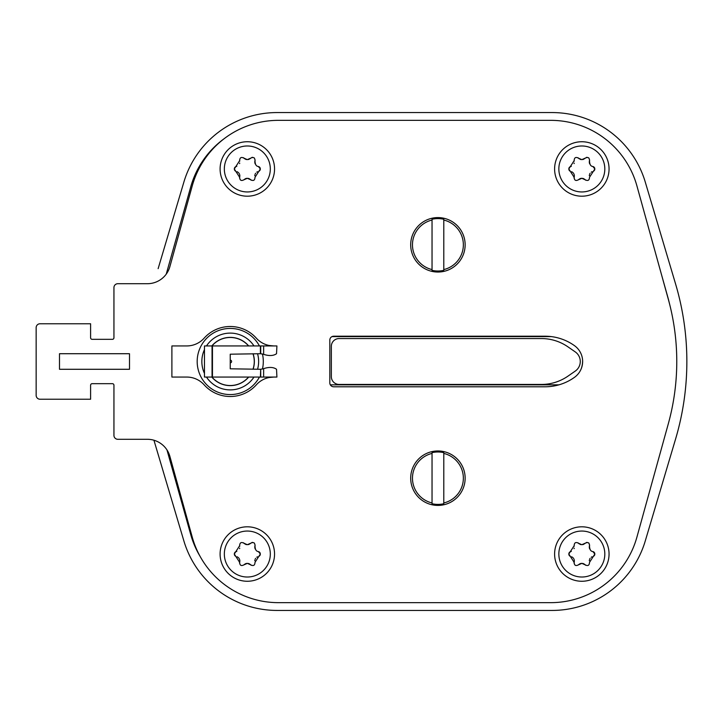 <?xml version="1.0" encoding="UTF-8"?>
<svg xmlns="http://www.w3.org/2000/svg" width="723" height="723" viewBox="0 0 723 723"><rect width="100%" height="100%" fill="white"/><g stroke="black" fill="none" stroke-linecap="round" stroke-linejoin="round"><path stroke-width="1.08" d="M158.129 268.667L183.868 182.097A97.243 97.243 0 0 1 277.072 112.562L552.083 112.562A97.243 97.243 0 0 1 645.287 182.097L675.562 283.904A272.273 272.273 0 0 1 675.562 439.096L645.287 540.903A97.243 97.243 0 0 1 552.083 610.438L277.072 610.438A97.243 97.243 0 0 1 183.868 540.903L153.936 440.226A23.335 23.335 0 0 0 147.393 439.295L117.831 439.295A3.886 3.886 0 0 1 113.945 435.4L113.945 385.223A1.554 1.554 0 0 0 112.39 383.669L92.164 383.669A1.554 1.554 0 0 0 90.601 385.223L90.601 399.232L40.036 399.232A3.886 3.886 0 0 1 36.15 395.336L36.15 327.664A3.886 3.886 0 0 1 40.036 323.768L90.601 323.768L90.601 337.777A1.554 1.554 0 0 0 92.164 339.331L112.39 339.331A1.554 1.554 0 0 0 113.945 337.777L113.945 287.6A3.886 3.886 0 0 1 117.831 283.705L147.393 283.705A23.335 23.335 0 0 0 169.887 266.597L192.228 185.928A89.462 89.462 0 0 1 278.445 120.343L550.718 120.343A89.462 89.462 0 0 1 636.927 185.928L668.305 299.214A233.375 233.375 0 0 1 668.305 423.786L636.927 537.072A89.462 89.462 0 0 1 550.718 602.657L278.445 602.657A89.462 89.462 0 0 1 192.228 537.072L169.887 456.403A23.335 23.335 0 0 0 147.393 439.295M158.798 456.602L153.936 440.226M166.236 274.144L190.755 186.796A89.462 89.462 0 0 1 223.985 138.825M660.958 272.698L667.374 295.544A241.157 241.157 0 0 1 669.742 304.663M200 556.213A89.462 89.462 0 0 1 190.755 534.649L166.968 449.923M558.96 384.835A24.112 24.112 0 0 1 558.49 384.835L330.339 384.835M581.193 368.857A24.112 24.112 0 0 0 582.602 360.343M332.011 336.611L551.315 336.611M333.701 336.213L545.052 336.213A50.565 50.565 0 0 1 574.532 345.702A19.449 19.449 0 0 1 574.532 377.298A50.565 50.565 0 0 1 545.052 386.787L333.701 386.787A3.886 3.886 0 0 1 329.815 382.892L329.815 340.108A3.886 3.886 0 0 1 333.701 336.213M129.498 353.719L129.498 369.281L59.485 369.281L59.485 353.719L129.498 353.719M90.601 323.768L40.036 323.768M90.601 337.777A1.554 1.554 0 0 0 92.164 339.331M112.39 339.331A1.554 1.554 0 0 0 113.945 337.777M147.393 283.705L117.831 283.705M112.39 383.669A1.554 1.554 0 0 1 113.945 385.223L113.945 435.4M92.164 383.669A1.554 1.554 0 0 0 90.601 385.223M36.15 327.664L36.15 395.336M437.912 505.413A27.23 27.23 0 0 0 465.142 478.192A27.23 27.23 0 0 0 437.912 450.962A27.23 27.23 0 0 0 410.691 478.192A27.23 27.23 0 0 0 437.912 505.413M443.786 503.732L443.786 502.955L443.786 503.732A26.209 26.209 0 0 1 432.038 503.732L432.038 502.955L432.038 503.732M432.038 452.652L432.038 453.42L432.038 452.652A26.209 26.209 0 0 1 443.786 452.652L443.786 453.42L443.786 452.652M443.786 453.42A25.459 25.459 0 0 1 443.786 502.955L443.786 453.42M432.038 502.955A25.459 25.459 0 0 1 432.038 453.42L432.038 502.955M437.912 272.038A27.23 27.23 0 0 0 465.142 244.808A27.23 27.23 0 0 0 437.912 217.587A27.23 27.23 0 0 0 410.691 244.808A27.23 27.23 0 0 0 437.912 272.038M443.786 270.348L443.786 269.58L443.786 270.348A26.209 26.209 0 0 1 432.038 270.348L432.038 269.58L432.038 270.348M432.038 219.268L432.038 220.045L432.038 219.268A26.209 26.209 0 0 1 443.786 219.268L443.786 220.045L443.786 219.268M443.786 220.045A25.459 25.459 0 0 1 443.786 269.58L443.786 220.045M432.038 269.58A25.459 25.459 0 0 1 432.038 220.045L432.038 269.58M558.843 168.965A22.982 22.982 0 0 1 581.726 145.983A22.982 22.982 0 0 1 604.817 168.965A22.982 22.982 0 0 1 581.934 191.947A22.982 22.982 0 0 1 558.852 169.164A22.982 22.982 0 0 1 558.843 168.965M554.604 168.965A27.23 27.23 0 0 1 581.834 141.735A27.23 27.23 0 0 1 609.055 168.965A27.23 27.23 0 0 1 581.834 196.195A27.23 27.23 0 0 1 554.604 168.965A27.23 27.23 0 0 1 581.834 141.735A27.23 27.23 0 0 1 609.055 168.965M579.033 179.25A4.591 4.591 0 0 0 578.463 179.774L581.834 178.301L585.196 179.774C587.935 181.193 589.362 180.361 589.507 177.289L594.857 168.965L592.878 166.48C590.709 166.353 589.579 164.41 589.507 160.642C589.426 157.623 587.989 156.801 585.196 158.156L581.834 159.629L578.463 158.156A4.591 4.591 0 0 0 579.213 158.807M578.463 179.774C575.725 181.193 574.297 180.361 574.152 177.289A4.591 4.591 0 0 0 574.324 176.52M574.279 161.13A4.591 4.591 0 0 0 574.152 160.642L568.802 168.965L574.152 177.289A2.549 2.549 0 0 0 574.044 177.966M574.152 160.642C574.297 157.569 575.734 156.737 578.463 158.156A2.549 2.549 0 0 0 577.93 157.713M593.529 166.724A2.549 2.549 0 0 1 594.035 167.085M594.478 167.628A2.549 2.549 0 0 1 594.758 168.26M594.776 169.607A2.549 2.549 0 0 1 594.523 170.239M594.08 170.8A2.549 2.549 0 0 1 593.556 171.188M592.047 171.722A4.591 4.591 0 0 0 591.287 172.146M590.149 173.267A4.591 4.591 0 0 0 589.688 174.071M589.426 174.876A4.591 4.591 0 0 0 589.308 175.698M585.738 180.217A2.549 2.549 0 0 1 585.196 179.774A4.591 4.591 0 0 0 584.627 179.25M583.985 178.834A4.591 4.591 0 0 0 583.416 178.581M583.289 178.536A4.591 4.591 0 0 0 582.566 178.355M581.834 178.301A4.591 4.591 0 0 0 581.274 178.337M581.102 178.355A4.591 4.591 0 0 0 580.506 178.491M580.37 178.536A4.591 4.591 0 0 0 579.674 178.834M574.36 175.761A4.591 4.591 0 0 0 574.279 175.038M574.089 174.37A4.591 4.591 0 0 0 573.764 173.656M573.348 173.05A4.591 4.591 0 0 0 572.887 172.562M572.327 172.11A4.591 4.591 0 0 0 571.613 171.722M570.104 171.188A2.549 2.549 0 0 1 569.597 170.809M569.164 170.276A2.549 2.549 0 0 1 568.893 169.652M568.884 168.323A2.549 2.549 0 0 1 569.137 167.691M569.579 167.13A2.549 2.549 0 0 1 570.104 166.742M570.79 166.48A4.591 4.591 0 0 0 571.324 166.326M574.08 163.579A4.591 4.591 0 0 0 574.225 163.1M580.054 159.268A4.591 4.591 0 0 0 580.94 159.539M582.765 159.53A4.591 4.591 0 0 0 583.669 159.241M584.491 158.78A4.591 4.591 0 0 0 585.196 158.156M588.395 157.713A2.549 2.549 0 0 1 588.947 158.156M589.616 160.018A2.549 2.549 0 0 1 589.507 160.642A4.591 4.591 0 0 0 589.308 162.304M586.389 157.433A2.549 2.549 0 0 1 587.067 157.334M589.381 162.847A4.591 4.591 0 0 0 589.489 163.317M589.516 163.389A4.591 4.591 0 0 0 589.715 163.904M558.843 554.035A22.982 22.982 0 0 1 581.726 531.053A22.982 22.982 0 0 1 604.817 554.035A22.982 22.982 0 0 1 581.934 577.017A22.982 22.982 0 0 1 558.852 554.234A22.982 22.982 0 0 1 558.843 554.035M554.604 554.035A27.23 27.23 0 0 1 581.834 526.805A27.23 27.23 0 0 1 609.055 554.035A27.23 27.23 0 0 1 581.834 581.265A27.23 27.23 0 0 1 554.604 554.035A27.23 27.23 0 0 1 581.834 526.805A27.23 27.23 0 0 1 609.055 554.035M579.033 564.32A4.591 4.591 0 0 0 578.463 564.844L581.834 563.371L585.196 564.844C587.935 566.263 589.362 565.431 589.507 562.358L594.857 554.035L592.878 551.55C590.709 551.423 589.579 549.48 589.507 545.711C589.426 542.702 587.989 541.87 585.196 543.226L581.834 544.699L578.463 543.226A4.591 4.591 0 0 0 579.213 543.877M578.463 564.844C575.725 566.263 574.297 565.431 574.152 562.358A4.591 4.591 0 0 0 574.324 561.59M574.279 546.199A4.591 4.591 0 0 0 574.152 545.711L568.802 554.035L574.152 562.358A2.549 2.549 0 0 0 574.044 563.045M574.152 545.711C574.297 542.639 575.734 541.807 578.463 543.226A2.549 2.549 0 0 0 577.93 542.783M593.529 551.794A2.549 2.549 0 0 1 594.035 552.155M594.478 552.697A2.549 2.549 0 0 1 594.758 553.33M594.776 554.677A2.549 2.549 0 0 1 594.523 555.309M594.08 555.87A2.549 2.549 0 0 1 593.556 556.258M592.047 556.791A4.591 4.591 0 0 0 591.287 557.216M590.149 558.337A4.591 4.591 0 0 0 589.688 559.15M589.426 559.945A4.591 4.591 0 0 0 589.308 560.768M585.738 565.287A2.549 2.549 0 0 1 585.196 564.844A4.591 4.591 0 0 0 584.627 564.32M583.985 563.904A4.591 4.591 0 0 0 583.416 563.651M583.289 563.606A4.591 4.591 0 0 0 582.566 563.434M581.834 563.371A4.591 4.591 0 0 0 581.274 563.407M581.102 563.434A4.591 4.591 0 0 0 580.506 563.569M580.37 563.606A4.591 4.591 0 0 0 579.674 563.904M574.36 560.84A4.591 4.591 0 0 0 574.279 560.108M574.089 559.439A4.591 4.591 0 0 0 573.764 558.725M573.348 558.129A4.591 4.591 0 0 0 572.887 557.632M572.327 557.18A4.591 4.591 0 0 0 571.613 556.791M570.104 556.258A2.549 2.549 0 0 1 569.597 555.888M569.164 555.345A2.549 2.549 0 0 1 568.893 554.722M568.884 553.393A2.549 2.549 0 0 1 569.137 552.77M569.579 552.2A2.549 2.549 0 0 1 570.104 551.812M570.79 551.55A4.591 4.591 0 0 0 571.324 551.396M574.08 548.649A4.591 4.591 0 0 0 574.225 548.17M580.054 544.347A4.591 4.591 0 0 0 580.94 544.618M582.765 544.6A4.591 4.591 0 0 0 583.669 544.32M584.491 543.85A4.591 4.591 0 0 0 585.196 543.226M588.395 542.783A2.549 2.549 0 0 1 588.947 543.226M589.616 545.088A2.549 2.549 0 0 1 589.507 545.711A4.591 4.591 0 0 0 589.308 547.374M586.389 542.503A2.549 2.549 0 0 1 587.067 542.413M589.381 547.917A4.591 4.591 0 0 0 589.489 548.386M589.516 548.459A4.591 4.591 0 0 0 589.715 548.974M224.338 554.035A22.982 22.982 0 0 1 247.221 531.053A22.982 22.982 0 0 1 270.312 554.035A22.982 22.982 0 0 1 247.429 577.017A22.982 22.982 0 0 1 224.338 554.035M220.099 554.035A27.23 27.23 0 0 1 247.32 526.805A27.23 27.23 0 0 1 274.55 554.035A27.23 27.23 0 0 1 247.32 581.265A27.23 27.23 0 0 1 220.099 554.035A27.23 27.23 0 0 1 247.32 526.805A27.23 27.23 0 0 1 274.55 554.035M244.528 564.32A4.591 4.591 0 0 0 243.958 564.844L247.32 563.371L250.691 564.844C253.43 566.263 254.858 565.431 255.002 562.358L260.352 554.035L258.373 551.55C256.195 551.423 255.074 549.48 255.002 545.711C254.912 542.702 253.484 541.87 250.691 543.226L247.32 544.699L243.958 543.226A4.591 4.591 0 0 0 244.708 543.877M243.958 564.844C241.22 566.263 239.783 565.431 239.647 562.358A4.591 4.591 0 0 0 239.819 561.59M239.774 546.199A4.591 4.591 0 0 0 239.647 545.711L234.297 554.035L239.647 562.358A2.549 2.549 0 0 0 239.539 563.045M239.647 545.711C239.792 542.639 241.22 541.807 243.958 543.226A2.549 2.549 0 0 0 243.416 542.783M259.024 551.794A2.549 2.549 0 0 1 259.53 552.155M259.973 552.697A2.549 2.549 0 0 1 260.253 553.33M260.271 554.677A2.549 2.549 0 0 1 260.018 555.309M259.575 555.87A2.549 2.549 0 0 1 259.051 556.258M257.542 556.791A4.591 4.591 0 0 0 256.782 557.216M255.644 558.337A4.591 4.591 0 0 0 255.183 559.15M254.912 559.945A4.591 4.591 0 0 0 254.803 560.768M251.224 565.287A2.549 2.549 0 0 1 250.691 564.844A4.591 4.591 0 0 0 250.122 564.32M249.48 563.904A4.591 4.591 0 0 0 248.911 563.651M248.784 563.606A4.591 4.591 0 0 0 248.061 563.434M247.32 563.371A4.591 4.591 0 0 0 246.769 563.407M246.588 563.434A4.591 4.591 0 0 0 246.001 563.569M245.865 563.606A4.591 4.591 0 0 0 245.169 563.904M239.855 560.84A4.591 4.591 0 0 0 239.765 560.108M239.584 559.439A4.591 4.591 0 0 0 239.25 558.725M238.843 558.129A4.591 4.591 0 0 0 238.382 557.632M237.822 557.18A4.591 4.591 0 0 0 237.108 556.791M235.599 556.258A2.549 2.549 0 0 1 235.083 555.888M234.659 555.345A2.549 2.549 0 0 1 234.388 554.722M234.379 553.393A2.549 2.549 0 0 1 234.632 552.77M235.074 552.2A2.549 2.549 0 0 1 235.599 551.812M236.276 551.55A4.591 4.591 0 0 0 236.819 551.396M239.575 548.649A4.591 4.591 0 0 0 239.72 548.17M245.549 544.347A4.591 4.591 0 0 0 246.435 544.618M248.26 544.6A4.591 4.591 0 0 0 249.164 544.32M249.986 543.85A4.591 4.591 0 0 0 250.691 543.226M253.89 542.783A2.549 2.549 0 0 1 254.433 543.226M255.111 545.088A2.549 2.549 0 0 1 255.002 545.711A4.591 4.591 0 0 0 254.803 547.374M251.884 542.503A2.549 2.549 0 0 1 252.562 542.413M254.876 547.917A4.591 4.591 0 0 0 254.984 548.386M255.011 548.459A4.591 4.591 0 0 0 255.201 548.974M224.338 168.965A22.982 22.982 0 0 1 247.221 145.983A22.982 22.982 0 0 1 270.312 168.965A22.982 22.982 0 0 1 247.429 191.947A22.982 22.982 0 0 1 224.338 168.965M220.099 168.965A27.23 27.23 0 0 1 247.32 141.735A27.23 27.23 0 0 1 274.55 168.965A27.23 27.23 0 0 1 247.32 196.195A27.23 27.23 0 0 1 220.099 168.965A27.23 27.23 0 0 1 247.32 141.735A27.23 27.23 0 0 1 274.55 168.965M244.528 179.25A4.591 4.591 0 0 0 243.958 179.774L247.32 178.301L250.691 179.774C253.43 181.193 254.858 180.361 255.002 177.289L260.352 168.965L258.373 166.48C256.195 166.353 255.074 164.41 255.002 160.642C254.912 157.623 253.484 156.801 250.691 158.156L247.32 159.629L243.958 158.156A4.591 4.591 0 0 0 244.708 158.807M243.958 179.774C241.22 181.193 239.783 180.361 239.647 177.289A4.591 4.591 0 0 0 239.819 176.52M239.774 161.13A4.591 4.591 0 0 0 239.647 160.642L234.297 168.965L239.647 177.289A2.549 2.549 0 0 0 239.539 177.966M239.647 160.642C239.792 157.569 241.22 156.737 243.958 158.156A2.549 2.549 0 0 0 243.416 157.713M259.024 166.724A2.549 2.549 0 0 1 259.53 167.085M259.973 167.628A2.549 2.549 0 0 1 260.253 168.26M260.271 169.607A2.549 2.549 0 0 1 260.018 170.239M259.575 170.8A2.549 2.549 0 0 1 259.051 171.188M257.542 171.722A4.591 4.591 0 0 0 256.782 172.146M255.644 173.267A4.591 4.591 0 0 0 255.183 174.071M254.912 174.876A4.591 4.591 0 0 0 254.803 175.698M251.224 180.217A2.549 2.549 0 0 1 250.691 179.774A4.591 4.591 0 0 0 250.122 179.25M249.48 178.834A4.591 4.591 0 0 0 248.911 178.581M248.784 178.536A4.591 4.591 0 0 0 248.061 178.355M247.32 178.301A4.591 4.591 0 0 0 246.769 178.337M246.588 178.355A4.591 4.591 0 0 0 246.001 178.491M245.865 178.536A4.591 4.591 0 0 0 245.169 178.834M239.855 175.761A4.591 4.591 0 0 0 239.765 175.038M239.584 174.37A4.591 4.591 0 0 0 239.25 173.656M238.843 173.05A4.591 4.591 0 0 0 238.382 172.562M237.822 172.11A4.591 4.591 0 0 0 237.108 171.722M235.599 171.188A2.549 2.549 0 0 1 235.083 170.809M234.659 170.276A2.549 2.549 0 0 1 234.388 169.652M234.379 168.323A2.549 2.549 0 0 1 234.632 167.691M235.074 167.13A2.549 2.549 0 0 1 235.599 166.742M236.276 166.48A4.591 4.591 0 0 0 236.819 166.326M239.575 163.579A4.591 4.591 0 0 0 239.72 163.1M245.549 159.268A4.591 4.591 0 0 0 246.435 159.539M248.26 159.53A4.591 4.591 0 0 0 249.164 159.241M249.986 158.78A4.591 4.591 0 0 0 250.691 158.156M253.89 157.713A2.549 2.549 0 0 1 254.433 158.156M255.111 160.018A2.549 2.549 0 0 1 255.002 160.642A4.591 4.591 0 0 0 254.803 162.304M251.884 157.433A2.549 2.549 0 0 1 252.562 157.334M254.876 162.847A4.591 4.591 0 0 0 254.984 163.317M255.011 163.389A4.591 4.591 0 0 0 255.201 163.904M259.412 377.063A33.059 33.059 0 0 1 197.18 361.5A33.059 33.059 0 0 1 259.412 345.937M262.431 353.954A33.059 33.059 0 0 1 262.431 369.046M230.239 362.865A1.365 1.365 0 0 0 231.604 361.5A1.365 1.365 0 0 0 230.239 360.135M230.239 385.612A24.112 24.112 0 0 0 248.667 377.063A24.112 24.112 0 0 1 211.812 377.063A24.112 24.112 0 0 0 230.239 385.612M253.077 369.245A24.112 24.112 0 0 0 253.077 353.755A24.112 24.112 0 0 1 253.077 369.245M248.667 345.937A24.112 24.112 0 0 0 211.812 345.937A24.112 24.112 0 0 1 248.667 345.937M269.137 377.063L273.728 377.063L269.137 377.514A23.335 23.335 0 0 0 256.331 384.835A35.002 35.002 0 0 1 204.148 384.835A23.335 23.335 0 0 0 186.751 377.063L171.893 377.063L171.893 345.937L186.751 345.937A23.335 23.335 0 0 0 204.148 338.165A35.002 35.002 0 0 1 256.331 338.165A23.335 23.335 0 0 0 269.137 345.486L273.728 345.937M260.705 345.937L260.705 353.719L263.633 354.36C269.155 356.105 273.457 355.888 276.529 353.719L276.918 345.937L204.464 345.937L204.464 377.063L276.918 377.063L276.529 369.281C273.457 367.067 269.155 366.859 263.633 368.64L260.705 369.281L260.705 377.063M260.397 377.063L260.705 369.281M260.397 369.281L230.239 368.802L230.239 354.198L260.397 353.719L260.397 345.937M331.342 346.326A7.781 7.781 0 0 1 339.123 338.554L541.382 338.554A46.679 46.679 0 0 1 567.953 346.85L575.246 351.902A11.667 11.667 0 0 1 575.246 371.098L567.953 376.15A46.679 46.679 0 0 1 541.382 384.446L339.123 384.446A7.781 7.781 0 0 1 331.342 376.674L331.342 346.326M206.489 377.063A28.396 28.396 0 0 0 253.99 377.063M257.551 369.272A28.396 28.396 0 0 0 257.551 353.728M253.99 345.937A28.396 28.396 0 0 0 206.489 345.937M204.464 349.598A28.396 28.396 0 0 0 204.464 373.402M248.549 345.937A24.022 24.022 0 0 0 211.938 345.937M211.938 377.063A24.022 24.022 0 0 0 248.549 377.063M252.987 369.245A24.022 24.022 0 0 0 252.987 353.755M269.137 345.937L269.137 345.486M263.633 354.36L263.633 345.937M263.633 377.063L263.633 368.64M212.454 345.937L212.454 377.063M212.056 377.063L212.056 345.937"/></g></svg>
